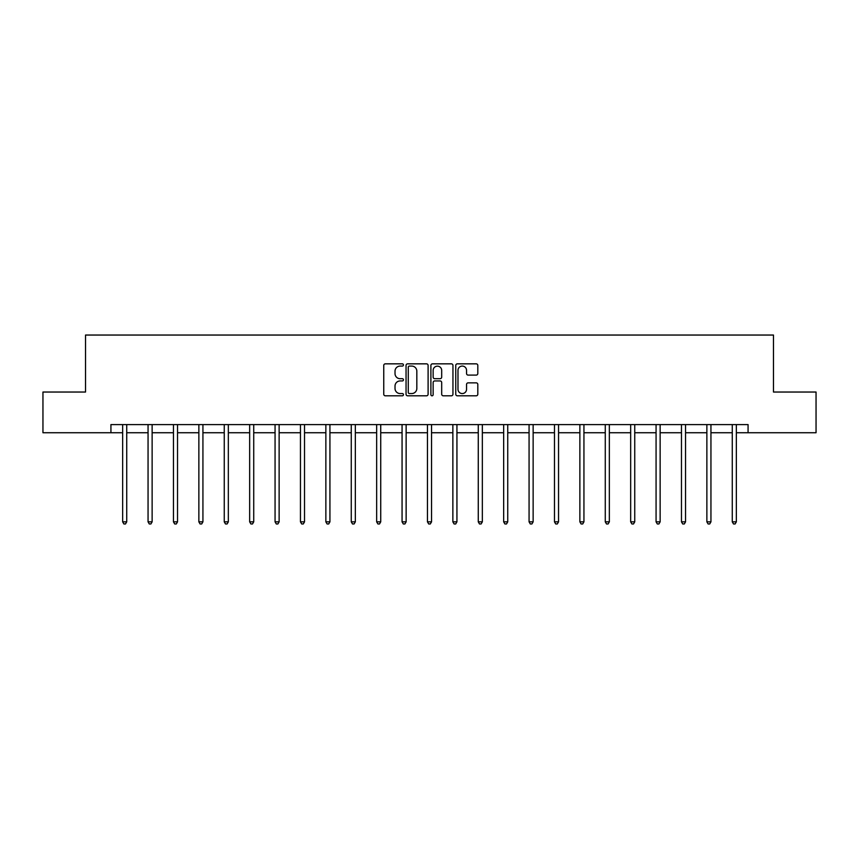 <?xml version="1.0" encoding="UTF-8"?>
<svg xmlns="http://www.w3.org/2000/svg" width="859" height="859" viewBox="0 0 859 859"><rect width="100%" height="100%" fill="white"/><g stroke="black" fill="none" stroke-linecap="round" stroke-linejoin="round"><path stroke-width="1.29" d="M403.451 364.957A1.117 1.117 0 0 0 402.334 363.84L385.347 363.84A1.6 1.6 0 0 0 383.748 365.44L383.748 394.206A1.6 1.6 0 0 0 385.347 395.806L402.334 395.806A1.117 1.117 0 0 0 403.451 394.689A1.117 1.117 0 0 0 402.334 393.562L400.133 393.562A5.111 5.111 0 0 1 395.022 388.451L395.022 386.056A5.111 5.111 0 0 1 400.133 380.945L402.334 380.945A1.117 1.117 0 0 0 403.451 379.818A1.117 1.117 0 0 0 402.334 378.701L400.133 378.701A5.111 5.111 0 0 1 395.022 373.59L395.022 371.195A5.111 5.111 0 0 1 400.133 366.074L402.334 366.074A1.117 1.117 0 0 0 403.451 364.957M476.208 375.104A1.6 1.6 0 0 0 477.808 373.504L477.808 365.44A1.6 1.6 0 0 0 476.208 363.84L457.353 363.84A1.6 1.6 0 0 0 455.753 365.44L455.753 394.206A1.6 1.6 0 0 0 457.353 395.806L476.208 395.806A1.6 1.6 0 0 0 477.808 394.206L477.808 384.456A1.6 1.6 0 0 0 476.208 382.856L468.134 382.856A1.6 1.6 0 0 0 466.544 384.456L466.544 389.288A4.274 4.274 0 0 1 462.26 393.562A4.274 4.274 0 0 1 457.987 389.288L457.987 370.347A4.274 4.274 0 0 1 462.26 366.074A4.274 4.274 0 0 1 466.544 370.347L466.544 373.504A1.6 1.6 0 0 0 468.134 375.104L476.208 375.104M110.929 432.743L42.95 432.743L42.95 392.037L85.524 392.037L85.524 335.042L773.476 335.042L773.476 392.037L816.05 392.037L816.05 432.743L748.071 432.743L748.071 424.604L110.929 424.604L110.929 432.743L122.654 432.743M428.104 365.44A1.6 1.6 0 0 0 426.504 363.84L407.649 363.84A1.6 1.6 0 0 0 406.049 365.44L406.049 394.206A1.6 1.6 0 0 0 407.649 395.806L426.504 395.806A1.6 1.6 0 0 0 428.104 394.206L428.104 365.44M432.496 363.84L451.351 363.84A1.6 1.6 0 0 1 452.951 365.44L452.951 394.206A1.6 1.6 0 0 1 451.351 395.806L443.287 395.806A1.6 1.6 0 0 1 441.687 394.206L441.687 382.534A1.6 1.6 0 0 0 440.087 380.945L434.729 380.945A1.6 1.6 0 0 0 433.14 382.534L433.14 394.689A1.117 1.117 0 0 1 432.013 395.806A1.117 1.117 0 0 1 430.896 394.689L430.896 365.44A1.6 1.6 0 0 1 432.496 363.84M126.724 432.743L148.059 432.743M152.129 432.743L173.454 432.743M177.523 432.743L198.858 432.743M202.928 432.743L224.253 432.743M228.333 432.743L249.658 432.743M253.727 432.743L275.063 432.743M279.132 432.743L300.457 432.743M304.526 432.743L325.862 432.743M329.931 432.743L351.267 432.743M355.336 432.743L376.661 432.743M380.73 432.743L402.066 432.743M406.135 432.743L427.46 432.743M431.54 432.743L452.865 432.743M456.934 432.743L478.27 432.743M482.339 432.743L503.664 432.743M507.733 432.743L529.069 432.743M533.138 432.743L554.474 432.743M558.543 432.743L579.868 432.743M583.937 432.743L605.273 432.743M609.342 432.743L630.667 432.743M634.747 432.743L656.072 432.743M660.141 432.743L681.477 432.743M685.546 432.743L706.871 432.743M710.941 432.743L732.276 432.743M736.346 432.743L748.071 432.743M409.399 366.074A1.117 1.117 0 0 0 408.283 367.19L408.283 392.445A1.117 1.117 0 0 0 409.399 393.562L411.719 393.562A5.111 5.111 0 0 0 416.83 388.451L416.83 371.195A5.111 5.111 0 0 0 411.719 366.074L409.399 366.074M441.687 370.433A4.274 4.274 0 0 0 437.414 366.159A4.274 4.274 0 0 0 433.14 370.433L433.14 377.101A1.6 1.6 0 0 0 434.729 378.701L440.087 378.701A1.6 1.6 0 0 0 441.687 377.101L441.687 370.433M126.939 424.604L126.842 424.84A1.632 1.632 0 0 0 126.724 425.441L126.724 521.842L122.654 521.842L122.654 425.441A1.632 1.632 0 0 0 122.536 424.84L122.44 424.604M126.724 521.842L125.5 523.958L123.879 523.958L122.654 521.842M152.344 424.604L152.247 424.84A1.632 1.632 0 0 0 152.129 425.441L152.129 521.842L148.059 521.842L148.059 425.441A1.632 1.632 0 0 0 147.941 424.84L147.845 424.604M152.129 521.842L150.905 523.958L149.273 523.958L148.059 521.842M177.738 424.604L177.641 424.84A1.632 1.632 0 0 0 177.523 425.441L177.523 521.842L173.454 521.842L173.454 425.441A1.632 1.632 0 0 0 173.335 424.84L173.239 424.604M177.523 521.842L176.31 523.958L174.678 523.958L173.454 521.842M203.143 424.604L203.046 424.84A1.632 1.632 0 0 0 202.928 425.441L202.928 521.842L198.858 521.842L198.858 425.441A1.632 1.632 0 0 0 198.74 424.84L198.644 424.604M202.928 521.842L201.704 523.958L200.083 523.958L198.858 521.842M228.537 424.604L228.44 424.84A1.632 1.632 0 0 0 228.333 425.441L228.333 521.842L224.253 521.842L224.253 425.441A1.632 1.632 0 0 0 224.135 424.84L224.049 424.604M228.333 521.842L227.109 523.958L225.477 523.958L224.253 521.842M253.942 424.604L253.845 424.84A1.632 1.632 0 0 0 253.727 425.441L253.727 521.842L249.658 521.842L249.658 425.441A1.632 1.632 0 0 0 249.54 424.84L249.443 424.604M253.727 521.842L252.503 523.958L250.882 523.958L249.658 521.842M279.347 424.604L279.25 424.84A1.632 1.632 0 0 0 279.132 425.441L279.132 521.842L275.063 521.842L275.063 425.441A1.632 1.632 0 0 0 274.944 424.84L274.848 424.604M279.132 521.842L277.908 523.958L276.276 523.958L275.063 521.842M304.741 424.604L304.644 424.84A1.632 1.632 0 0 0 304.526 425.441L304.526 521.842L300.457 521.842L300.457 425.441A1.632 1.632 0 0 0 300.339 424.84L300.242 424.604M304.526 521.842L303.313 523.958L301.681 523.958L300.457 521.842M330.146 424.604L330.049 424.84A1.632 1.632 0 0 0 329.931 425.441L329.931 521.842L325.862 521.842L325.862 425.441A1.632 1.632 0 0 0 325.744 424.84L325.647 424.604M329.931 521.842L328.707 523.958L327.086 523.958L325.862 521.842M355.551 424.604L355.454 424.84A1.632 1.632 0 0 0 355.336 425.441L355.336 521.842L351.267 521.842L351.267 425.441A1.632 1.632 0 0 0 351.148 424.84L351.052 424.604M355.336 521.842L354.112 523.958L352.48 523.958L351.267 521.842M380.945 424.604L380.848 424.84A1.632 1.632 0 0 0 380.73 425.441L380.73 521.842L376.661 521.842L376.661 425.441A1.632 1.632 0 0 0 376.543 424.84L376.446 424.604M380.73 521.842L379.517 523.958L377.885 523.958L376.661 521.842M406.35 424.604L406.253 424.84A1.632 1.632 0 0 0 406.135 425.441L406.135 521.842L402.066 521.842L402.066 425.441A1.632 1.632 0 0 0 401.948 424.84L401.851 424.604M406.135 521.842L404.911 523.958L403.29 523.958L402.066 521.842M431.744 424.604L431.658 424.84A1.632 1.632 0 0 0 431.54 425.441L431.54 521.842L427.46 521.842L427.46 425.441A1.632 1.632 0 0 0 427.342 424.84L427.256 424.604M431.54 521.842L430.316 523.958L428.684 523.958L427.46 521.842M457.149 424.604L457.052 424.84A1.632 1.632 0 0 0 456.934 425.441L456.934 521.842L452.865 521.842L452.865 425.441A1.632 1.632 0 0 0 452.747 424.84L452.65 424.604M456.934 521.842L455.71 523.958L454.089 523.958L452.865 521.842M482.554 424.604L482.457 424.84A1.632 1.632 0 0 0 482.339 425.441L482.339 521.842L478.27 521.842L478.27 425.441A1.632 1.632 0 0 0 478.152 424.84L478.055 424.604M482.339 521.842L481.115 523.958L479.483 523.958L478.27 521.842M507.948 424.604L507.852 424.84A1.632 1.632 0 0 0 507.733 425.441L507.733 521.842L503.664 521.842L503.664 425.441A1.632 1.632 0 0 0 503.546 424.84L503.449 424.604M507.733 521.842L506.52 523.958L504.888 523.958L503.664 521.842M533.353 424.604L533.256 424.84A1.632 1.632 0 0 0 533.138 425.441L533.138 521.842L529.069 521.842L529.069 425.441A1.632 1.632 0 0 0 528.951 424.84L528.854 424.604M533.138 521.842L531.914 523.958L530.293 523.958L529.069 521.842M558.758 424.604L558.661 424.84A1.632 1.632 0 0 0 558.543 425.441L558.543 521.842L554.474 521.842L554.474 425.441A1.632 1.632 0 0 0 554.356 424.84L554.259 424.604M558.543 521.842L557.319 523.958L555.687 523.958L554.474 521.842M584.152 424.604L584.056 424.84A1.632 1.632 0 0 0 583.937 425.441L583.937 521.842L579.868 521.842L579.868 425.441A1.632 1.632 0 0 0 579.75 424.84L579.653 424.604M583.937 521.842L582.724 523.958L581.092 523.958L579.868 521.842M609.557 424.604L609.461 424.84A1.632 1.632 0 0 0 609.342 425.441L609.342 521.842L605.273 521.842L605.273 425.441A1.632 1.632 0 0 0 605.155 424.84L605.058 424.604M609.342 521.842L608.118 523.958L606.497 523.958L605.273 521.842M634.951 424.604L634.865 424.84A1.632 1.632 0 0 0 634.747 425.441L634.747 521.842L630.667 521.842L630.667 425.441A1.632 1.632 0 0 0 630.56 424.84L630.463 424.604M634.747 521.842L633.523 523.958L631.891 523.958L630.667 521.842M660.356 424.604L660.26 424.84A1.632 1.632 0 0 0 660.141 425.441L660.141 521.842L656.072 521.842L656.072 425.441A1.632 1.632 0 0 0 655.954 424.84L655.857 424.604M660.141 521.842L658.917 523.958L657.296 523.958L656.072 521.842M685.761 424.604L685.665 424.84A1.632 1.632 0 0 0 685.546 425.441L685.546 521.842L681.477 521.842L681.477 425.441A1.632 1.632 0 0 0 681.359 424.84L681.262 424.604M685.546 521.842L684.322 523.958L682.69 523.958L681.477 521.842M711.155 424.604L711.059 424.84A1.632 1.632 0 0 0 710.941 425.441L710.941 521.842L706.871 521.842L706.871 425.441A1.632 1.632 0 0 0 706.753 424.84L706.656 424.604M710.941 521.842L709.727 523.958L708.095 523.958L706.871 521.842M736.56 424.604L736.464 424.84A1.632 1.632 0 0 0 736.346 425.441L736.346 521.842L732.276 521.842L732.276 425.441A1.632 1.632 0 0 0 732.158 424.84L732.061 424.604M736.346 521.842L735.121 523.958L733.5 523.958L732.276 521.842"/></g></svg>
